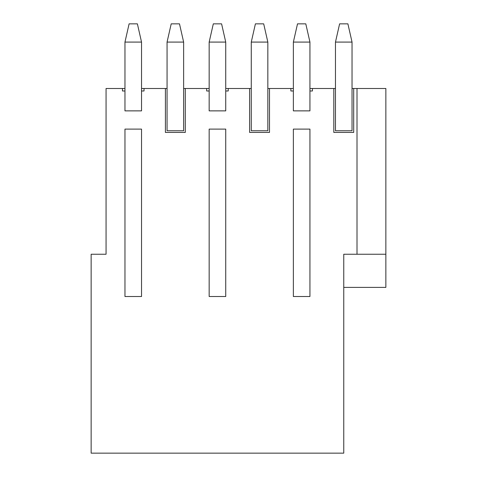 <?xml version="1.0" encoding="UTF-8"?>
<svg xmlns="http://www.w3.org/2000/svg" width="477" height="477" viewBox="0 0 477 477"><rect width="100%" height="100%" fill="white"/><g stroke="black" fill="none" stroke-linecap="round" stroke-linejoin="round"><path stroke-width="0.72" d="M124.962 296.515L124.962 129.106L124.962 296.515L124.962 129.106L141.532 129.106L141.532 296.515L141.532 129.106L141.532 296.515L124.962 296.515L141.532 296.515L141.532 129.106L124.962 129.106L124.962 296.515M124.962 90.982L124.962 42.083L124.962 90.982L122.476 90.982L122.476 88.495L124.962 88.495L106.061 88.495L122.476 88.495L122.476 90.982L124.962 90.982L124.962 110.873L124.962 90.982M141.532 42.083L141.532 90.982L141.532 42.083L124.962 42.083L141.532 42.083L137.388 23.85L141.532 42.083M129.106 23.85L137.388 23.85L129.106 23.85L124.962 42.083L129.106 23.85M209.164 296.515L209.164 129.106L209.164 296.515L209.164 129.106L225.734 129.106L225.734 296.515L225.734 129.106L225.734 296.515L209.164 296.515L225.734 296.515L225.734 129.106L209.164 129.106L209.164 296.515M209.164 90.982L209.164 42.083L209.164 90.982L206.678 90.982L206.678 88.495L185.291 88.495L185.291 132.415L165.406 132.415L165.406 88.495L167.063 88.495L167.063 42.083L167.063 130.764L183.633 130.764L183.633 42.083L183.633 88.495L209.164 88.495L206.678 88.495L206.678 90.982L209.164 90.982L209.164 110.873L209.164 90.982M225.734 42.083L225.734 90.982L225.734 42.083L209.164 42.083L225.734 42.083L221.59 23.85L225.734 42.083M213.308 23.85L221.59 23.85L213.308 23.85L209.164 42.083L213.308 23.85M293.367 296.515L293.367 129.106L293.367 296.515L293.367 129.106L309.937 129.106L309.937 296.515L309.937 129.106L309.937 296.515L293.367 296.515L309.937 296.515L309.937 129.106L293.367 129.106L293.367 296.515M293.367 90.982L293.367 42.083L293.367 90.982L290.881 90.982L290.881 88.495L293.367 88.495L269.493 88.495L290.881 88.495L290.881 90.982L293.367 90.982L293.367 110.873L293.367 90.982M309.937 42.083L309.937 90.982L309.937 42.083L293.367 42.083L309.937 42.083L305.793 23.85L309.937 42.083M297.511 23.85L305.793 23.85L297.511 23.85L293.367 42.083L297.511 23.85M171.207 23.85L179.489 23.85L183.633 42.083L167.063 42.083L183.633 42.083L179.489 23.85L171.207 23.85L167.063 42.083L171.207 23.85M251.266 88.495L251.266 42.083L251.266 130.764L267.835 130.764L267.835 42.083L267.835 88.495L269.493 88.495L269.493 132.415L249.608 132.415L249.608 88.495L228.221 88.495L228.221 90.982L225.734 90.982L225.734 110.873L209.164 110.873L225.734 110.873L225.734 90.982L228.221 90.982L228.221 88.495L251.266 88.495L249.608 88.495L249.608 132.415L269.493 132.415L269.493 88.495L267.835 88.495L267.835 130.764L251.266 130.764L251.266 88.495M255.41 23.85L263.692 23.85L267.835 42.083L251.266 42.083L267.835 42.083L263.692 23.85L255.41 23.85L251.266 42.083L255.41 23.85M335.468 88.495L335.468 42.083L335.468 130.764L352.038 130.764L352.038 42.083L352.038 88.495L385.857 88.495L385.857 287.398L385.857 254.247L357.011 254.247L357.011 88.495L353.695 88.495L353.695 132.415L333.811 132.415L333.811 88.495L335.468 88.495L312.423 88.495L333.811 88.495L333.811 132.415L353.695 132.415L353.695 88.495L352.038 88.495L352.038 130.764L335.468 130.764L335.468 88.495M339.612 23.85L347.894 23.85L352.038 42.083L335.468 42.083L352.038 42.083L347.894 23.85L339.612 23.85L335.468 42.083L339.612 23.85M141.532 88.495L165.406 88.495L144.018 88.495L144.018 90.982L141.532 90.982L141.532 110.873L124.962 110.873L141.532 110.873L141.532 90.982L144.018 90.982L144.018 88.495L141.532 88.495M309.937 88.495L312.423 88.495L312.423 90.982L309.937 90.982L309.937 110.873L293.367 110.873L309.937 110.873L309.937 90.982L312.423 90.982L312.423 88.495L309.937 88.495M106.061 88.495L106.061 254.247L91.143 254.247L91.143 453.15L343.756 453.15L343.756 254.247L357.011 254.247L343.756 254.247L343.756 453.15L91.143 453.15L91.143 254.247L106.061 254.247L106.061 88.495M343.756 287.398L385.857 287.398L343.756 287.398M225.734 88.495L228.221 88.495L225.734 88.495M385.857 88.495L357.011 88.495L357.011 254.247L385.857 254.247L385.857 88.495M183.633 130.764L167.063 130.764L167.063 88.495L165.406 88.495L165.406 132.415L185.291 132.415L185.291 88.495L183.633 88.495L183.633 130.764M185.291 132.415L165.406 132.415M269.493 132.415L249.608 132.415M353.695 132.415L333.811 132.415"/></g></svg>
